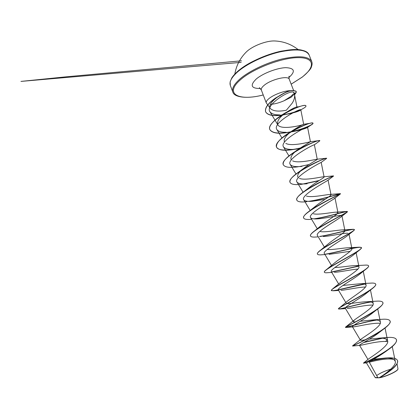 <?xml version="1.0" encoding="UTF-8"?>
<svg xmlns="http://www.w3.org/2000/svg" width="419" height="419" viewBox="0 0 419 419"><rect width="100%" height="100%" fill="white"/><g stroke="black" fill="none" stroke-linecap="round" stroke-linejoin="round"><path stroke-width="0.63" d="M275.513 40.999L274.545 40.957C266.369 40.653 252.704 45.875 246.702 51.6L245.822 52.454M390.775 369.186C384.825 370.967 380.122 373.083 376.671 375.544M375.571 377.791L379.185 377.818C385.611 376.838 397.395 371.412 397.898 369.244L397.924 369.165M387.507 350.237L386.046 351.311C379.645 355.857 373.937 359.272 368.935 361.55L366.452 362.917L375.094 377.456L379.137 377.749C385.098 374.198 396.657 365.703 395.285 361.471C394.394 358.989 391.068 357.842 385.312 358.036L373.345 359.293M270.402 104.315C274.372 104.158 278.949 102.964 284.124 100.733L291.126 97.26L294.19 94.175M294.573 94.851L296.254 92.342L294.437 93.547M294.625 95.338L294.4 93.17L293.499 92.196L294.62 95.338C294.798 97.758 293.976 100.382 292.163 103.21L286.355 110.218C278.677 111.768 273.366 111.234 270.417 108.61C269.297 106.986 269.689 104.923 271.601 102.419C274.979 98.517 279.457 95.275 285.025 92.693L289.141 91.122M290.477 90.682C284.972 90.509 274.063 94.464 269.155 98.428C266.851 100.267 265.892 101.754 266.274 102.891L270.417 108.61M284.124 100.733L290.886 96.396L293.169 94.139M368.935 361.55L377.948 377.859M382.468 338.206L388.921 337.389C393.179 337.279 395.662 338.007 396.369 339.568C399.626 345.979 363.535 363.702 363.488 363.058L368.757 358.8C372.355 356.223 389.309 345.638 387.664 341.008C387.256 339.448 385.522 338.515 382.468 338.206L379.321 338.133L369.401 339.16M365.756 339.736C362.519 340.317 360.728 340.443 360.382 340.113L361.188 339.044C365.064 336.185 381.882 326.061 380.389 322.132C379.871 320.519 377.514 319.77 373.319 319.88L360.22 321.279M355.862 321.829C354.359 321.975 353.495 321.892 353.269 321.577L354.437 319.948C358.957 316.418 374.544 306.975 373.214 303.602C372.805 302.277 370.82 301.654 367.264 301.727C359.303 301.832 346.806 304.718 346.199 303.152M370.448 301.916C356.841 304.168 338.348 309.966 338.353 308.782L347.78 300.873C352.824 296.799 367.259 288.042 366.07 285.187C365.75 284.119 364.116 283.611 361.162 283.658L342.952 285.444M364.472 283.962C351.007 286.355 331.508 292.122 331.324 290.398L332.759 288.764L341.223 281.819C346.691 277.299 360.026 269.27 358.968 266.882C358.737 266.039 357.423 265.63 355.019 265.662C349.614 265.683 339.62 267.621 334.943 267.448M324.374 272.193L324.337 272.12C324.159 271.612 324.908 270.737 326.584 269.496L334.75 262.792C340.537 257.963 352.845 250.641 351.913 248.687C351.745 248.038 350.713 247.729 348.818 247.755C343.617 247.776 332.414 250.023 327.658 249.488M317.424 254.019L317.393 253.945C317.136 253.186 318.215 251.908 320.629 250.112L328.376 243.795C334.42 238.746 345.696 232.163 344.9 230.597C344.774 230.12 344.004 229.895 342.585 229.911C337.719 229.958 325.354 232.529 320.488 231.592M310.516 235.949L310.484 235.876C310.139 234.797 311.61 233.048 314.91 230.628L322.096 224.83C328.292 219.682 338.604 213.826 337.929 212.616L336.284 212.14C331.927 212.218 318.403 215.146 313.412 213.779M303.644 217.974L303.613 217.901C303.178 216.445 305.121 214.156 309.442 211.035L315.921 205.907C322.201 200.759 331.549 195.636 330.994 194.741L329.926 194.442C326.26 194.547 311.542 197.883 306.42 196.05M296.814 200.109L296.788 200.036C296.259 198.103 298.757 195.207 304.278 191.331L309.856 187.021C316.13 181.987 324.552 177.572 324.102 176.97L323.505 176.802C320.687 176.933 304.786 180.741 299.48 178.4M297.878 177.169C296.966 174.969 298.972 171.973 303.911 168.181C310.097 163.368 317.602 159.639 317.241 159.304L316.994 159.23C315.266 159.361 298.092 163.74 292.609 160.838M291.137 159.592C290.137 156.957 292.462 153.553 298.113 149.379L310.39 141.722C309.992 141.805 291.519 146.865 285.8 143.361M284.433 142.114C283.349 138.977 286.036 135.143 292.493 130.608C298.888 126.569 302.607 124.464 303.649 124.286L303.66 124.281C304.294 124.647 281.029 130.859 277.776 124.742C276.65 120.976 279.761 116.681 287.109 111.863C291.813 108.966 294.96 107.353 296.542 107.018L297.83 106.803M293.499 92.196C288.78 89.954 264.829 105.64 269.93 111.732C271.47 113.874 274.702 114.932 279.63 114.9M288.094 114.031C294.337 112.674 298.407 111.428 300.308 110.286L300.826 109.862C301.135 107.667 271.701 122.893 276.896 129.581C278.274 131.493 281.322 132.399 286.036 132.294M294.636 149.311C284.642 151.065 278.625 150.353 276.582 147.179C272.062 139.145 313.087 119.64 313.03 123.312C313.14 123.668 312.433 124.281 310.903 125.155C306.734 127.512 300.303 129.717 291.598 131.776L292.493 131.692C300.46 130.089 305.42 128.696 307.368 127.502L307.593 127.324C307.97 125.6 278.693 140.873 283.548 146.98C285.549 149.29 290.068 149.965 297.108 149.017M298.312 166.752C289.859 168.019 284.852 167.349 283.296 164.746C279.07 157.497 320.2 137.924 319.838 140.789L314.381 144.801C314.915 143.707 285.706 158.916 290.247 164.484C291.875 166.443 295.788 167.071 301.984 166.369M324.102 176.97L321.19 162.42C320.807 162.415 292.823 177.216 296.998 182.082C298.312 183.732 301.67 184.297 307.069 183.779L305.791 183.873M328.082 180.065L327.92 180.301C325.951 181.652 300.02 195.663 303.78 199.79C304.838 201.162 307.693 201.654 312.333 201.272L325.123 199.329M334.985 197.857L334.566 198.449C331.293 200.973 307.247 214.135 310.594 217.602C311.443 218.723 313.831 219.142 317.764 218.854C327.401 218.194 342.024 214.214 341.941 215.754L341.166 216.838C336.776 220.389 314.507 232.645 317.461 235.52L324.406 247.121M323.353 236.541C331.047 236.08 343.989 232.959 347.681 233.226M324.971 254.558L322.007 254.757C319.299 255.024 317.775 254.804 317.45 254.097C314.795 251.311 349.221 234.373 353.83 230.581L347.697 235.478C342.381 239.893 321.782 251.211 324.369 253.542L331.529 265.531M329.104 254.343L350.143 251.311M331.759 272.434L327.579 272.701C325.673 272.895 324.61 272.748 324.395 272.271C322.096 270.286 353.924 254.689 360.288 249.457L354.191 254.343C348.105 259.471 329.098 269.826 331.319 271.674L338.672 284.003M334.367 272.303L334.991 272.277C340.511 271.957 351.567 269.506 357.899 269.071M338.62 290.451L333.414 290.791L331.382 290.55C329.423 289.288 358.737 275.11 366.609 268.668L360.639 273.445C353.898 279.143 336.441 288.508 338.301 289.917L345.832 302.544M341.035 290.336C346.288 290 358.8 287.104 365.468 287.01M371.669 289.089L367.034 292.776C359.785 298.883 343.81 307.253 345.329 308.269L353.264 321.577M347.241 308.531C351.955 308.175 365.735 304.849 372.779 305.095M376.791 320.053C364.472 321.928 348.425 327.045 345.932 327.443L345.476 327.428C344.214 327.359 368.62 316.198 378.802 308.112L373.371 312.338C365.745 318.686 351.195 326.082 352.416 326.731L353.615 326.867C357.569 326.495 372.538 322.693 380.033 323.29M360.172 345.356L352.583 346.026C351.641 346.455 373.638 336.855 384.632 328.344L379.635 332.136C371.768 338.568 358.606 344.978 359.533 345.303L360.172 345.356C362.985 345.005 377.226 341.124 385.663 341.485L387.716 341.611M369.312 362.241C374.717 360.728 388.025 357.747 393.823 359.502M389.806 371.035C386.088 373.774 382.725 375.969 379.724 377.613C386.418 376.367 397.474 371.161 397.982 369.045L397.044 363.713M363.488 363.058L366.463 362.933M369.584 361.23C374.534 359.79 379.933 358.722 385.779 358.03M386.276 357.983L387.554 357.894C393.148 357.548 396.453 358.402 397.458 360.445C399.674 364.897 384.893 374.644 379.158 377.739L379.137 377.749M396.395 339.647L396.426 339.72C397.003 341.941 394.598 345.041 389.209 349.011C378.472 356.946 362.77 363.572 363.509 363.242M368.95 361.581C374.607 359.874 380.777 358.695 387.455 358.056M397.49 360.523L397.521 360.597C398.034 363.263 395.693 366.562 390.498 370.506C386.376 373.539 382.809 375.89 379.803 377.556L379.158 377.739M387.041 339.846L385.663 341.485M388.921 337.389L379.321 338.133M381.84 338.159L364.258 342.197M353.777 345.471L352.589 345.827C353.531 345.984 393.729 326.375 390.026 320.964C389.303 319.503 386.632 318.943 382.013 319.288L373.319 319.88M376.22 319.985C362.555 322.153 345.246 327.93 345.418 327.27L345.754 326.946C349.011 325.149 386.129 306.75 382.819 302.466C382.296 301.361 380.253 300.931 376.691 301.161L367.264 301.722M339.149 307.918C344.376 304.435 378.561 287.376 375.654 284.072C375.288 283.275 373.795 282.951 371.166 283.103L369.925 283.197M332.759 288.764C339.662 283.846 371.035 268.233 368.531 265.787C368.291 265.237 367.259 265.012 365.436 265.112L355.019 265.662M358.287 266.123L331.602 271.941M326.584 269.496C334.896 263.404 363.572 249.295 361.445 247.598L359.507 247.168C353.976 247.383 335.912 252.453 325.374 254.16M320.629 250.112C330.093 243.114 356.155 230.55 354.406 229.518L353.364 229.282C349.247 229.408 330.806 234.802 319.451 236.457M314.91 230.628C325.285 222.992 348.781 212.004 347.403 211.543L347 211.438C344.497 211.454 325.998 217.194 313.794 218.859M309.442 211.035C320.488 203.042 341.48 193.63 340.438 193.667L340.385 193.646C339.72 193.494 321.441 199.617 308.374 201.356M304.278 191.331C315.334 183.543 333.278 175.828 333.477 175.907L332.885 176.137M319.268 180.479L303.173 183.946M290.027 182.344L289.995 182.27C289.393 179.761 292.551 176.174 299.48 171.507C309.756 164.562 324.149 158.534 326.207 158.235L326.537 158.34M316.67 162.195L315.497 162.567M283.27 164.672L283.244 164.599C282.6 161.357 286.58 156.994 295.175 151.521C304.163 145.812 315.093 141.334 318.44 140.679L319.838 140.789M302.733 147.373L302.047 147.551M299.925 148.075C288.906 150.74 277.865 151.039 276.53 147.032C275.938 142.8 280.987 137.547 291.661 131.283C299.313 127.072 305.388 124.422 309.887 123.317C311.794 122.861 312.825 122.809 312.977 123.165C313.642 124.281 302.78 129.382 290.922 131.765M290.796 131.791C279.436 134.085 272.455 133.347 269.852 129.565C267.641 125.108 278.415 115.895 290.121 110.37L299.365 106.583C303.429 105.352 305.613 105.09 305.917 105.808L305.938 105.887M300.02 109.914C295.212 112.056 289.56 113.696 283.071 114.832M281.798 115.021C272.884 116.204 267.469 115.084 265.557 111.658C264.782 107.693 268.144 103.126 275.65 97.957C282.83 94.003 289.361 88.618 296.139 91.263L296.16 91.337M382.531 338.212L363.687 342.527M384.632 328.344C388.785 325.144 390.602 322.735 390.084 321.122L390.052 321.043M378.802 308.112C381.924 305.64 383.285 303.812 382.877 302.618L382.846 302.544M370.899 302.005C359.366 303.843 343.46 308.562 339.521 309.039L338.411 308.934C336.797 308.311 363.64 295.615 372.784 288.22C375.036 286.402 376.016 285.072 375.712 284.223L375.681 284.15M364.802 284.061L338.306 289.927M366.609 268.668C368.139 267.416 368.799 266.51 368.589 265.939L368.552 265.861M358.496 266.238L331.838 272.062M360.288 249.457L361.508 247.749C361.204 245.524 338.73 252.049 325.773 254.249M353.83 230.581L354.464 229.67C354.359 228.051 333.236 234.488 320.006 236.531M318.246 236.84L316.701 236.95C313.072 237.316 311.018 237.007 310.542 236.023C307.536 232.341 344.654 214.172 347.225 212.051L347.461 211.695C347.545 210.647 327.925 216.948 314.512 218.907M311.657 219.268C306.996 219.76 304.33 219.357 303.67 218.053C300.35 213.35 340.259 194.097 340.474 193.871L340.495 193.814C340.741 193.3 322.74 199.434 309.269 201.382M306.891 201.686C301.083 202.361 297.731 201.864 296.841 200.182C293.211 194.516 334.587 174.796 333.571 176.043L330.303 177.232M318.833 180.757L304.257 183.936M302.429 184.192C295.364 185.114 291.236 184.522 290.053 182.417C286.109 175.959 327.37 156.308 326.684 158.366L321.19 162.42M315.622 162.687L314.569 163.007M309.049 164.547L299.485 166.568M302.146 147.682L301.491 147.849M299.595 148.305L295.023 149.243M291.598 131.776L290.66 131.969M290.414 132.016C279.269 134.211 272.434 133.441 269.904 129.712C264.986 121.112 305.488 101.655 305.975 105.955C306.137 106.599 304.891 107.625 302.235 109.029L300.308 110.286M300.633 109.804C297.49 111.25 293.703 112.549 289.278 113.701L282.856 115.016M281.51 115.204C272.774 116.314 267.474 115.178 265.615 111.8C264.834 107.84 268.202 103.273 275.702 98.104C282.888 94.155 289.419 88.765 296.191 91.41L296.254 92.342M237.191 72.267C231.382 77.604 229.099 82.009 230.345 85.481L230.115 81.925L231.775 77.965C233.032 76.001 234.86 73.927 237.254 71.733C246.602 63.3 265.237 54.507 281.269 51.149C298.05 48.41 307.347 49.72 309.164 55.072C306.263 49.578 296.453 48.536 279.745 51.935C263.986 55.575 246.293 64.091 237.191 72.267M263.226 94.94C238.935 101.361 223.699 94.123 240.548 79.71C253.086 68.559 281.814 57.581 298.291 57.639C314.952 57.529 315.266 67.176 302.125 77.143L291.158 84.161M263.237 94.966C246.739 99.261 233.991 97.229 232.828 92.044C231.628 88.687 233.949 84.376 239.799 79.128C248.965 71.083 266.699 62.604 282.448 58.89C299.14 55.397 308.903 56.298 311.731 61.598L309.164 55.072M266.274 102.891L261.346 90.033C260.932 88.807 261.859 87.246 264.132 85.35C271.077 79.343 288.45 75.221 289.257 79.264C288.864 77.609 288.822 76.577 289.12 76.158M260.435 88.519C251.159 88.561 249.75 85.408 256.198 79.06C262.865 73.351 277.158 67.868 285.858 67.668C294.657 68.124 295.673 71.413 288.911 77.531M304.079 51.008C292.488 45.147 252.563 57.288 237.479 71.644M246.513 51.773C240.244 57.927 236.342 65.369 234.808 74.1M291.168 84.188L302.277 77.091C308.175 71.984 311.202 68.596 311.364 66.92C312.213 64.819 312.333 63.044 311.731 61.598M232.828 92.044L230.345 85.481M395.29 361.471L392.263 346.565M367.961 359.481L359.528 345.308M387.669 341.008L385.045 328.025M360.377 340.118L352.405 326.731M380.394 322.132L377.729 308.934M373.214 303.602L370.475 290.016M366.07 285.187L363.278 271.297M358.973 266.882L356.14 252.751M351.918 248.687L349.053 234.368M344.9 230.597L342.019 216.141M317.288 228.774L310.594 217.602M337.929 212.616L335.032 198.077M310.18 210.479L303.775 199.795M330.994 194.741L328.098 180.16M303.068 192.201L296.992 182.087M295.982 174.016L290.247 164.484M317.251 159.304L314.386 144.796M288.937 155.941L283.548 146.985M310.437 141.742L307.593 127.318M282.018 138.102L276.886 129.586M303.66 124.281L300.826 109.862M277.771 124.742L269.925 111.732M296.935 106.955L294.531 94.684M385.312 358.036L387.554 357.894M293.504 90.195L289.257 79.264M261.346 90.033L259.361 87.644M286.256 92.143L285.779 92.358M361.183 339.044L352.589 345.827M354.437 319.948L345.754 326.946M361.162 283.653L371.166 283.103M348.818 247.749L359.507 247.168M342.585 229.911L353.364 229.282M336.284 212.14L347 211.438M329.926 194.437L340.385 193.646M323.505 176.802L333.477 175.907M303.911 168.181L299.48 171.507M316.994 159.23L326.207 158.235M298.113 149.374L295.175 151.521M310.39 141.722L318.44 140.679M292.493 130.608L291.661 131.283M303.649 124.286L309.887 123.317M287.109 111.857L290.121 110.37M299.365 106.583L298.752 106.604M288.094 114.036L289.278 113.701M307.368 127.502L310.903 125.155M327.92 180.306L333.54 176.053M312.333 201.272L311.149 201.34M334.566 198.449L340.474 193.871M341.166 216.838L347.225 212.051M345.539 308.62L339.521 309.039M352.526 326.935L345.932 327.443M298.213 49.636C291.205 44.199 283.317 41.303 274.545 40.957M241.176 62.358L20.95 81.406L66.04 76.829L241.543 60.802"/></g></svg>

